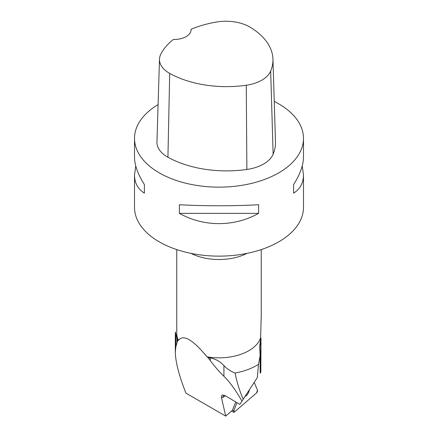 <?xml version="1.0" encoding="UTF-8"?>
<svg xmlns="http://www.w3.org/2000/svg" width="438" height="438" viewBox="0 0 438 438"><rect width="100%" height="100%" fill="white"/><g stroke="black" fill="none" stroke-linecap="round" stroke-linejoin="round"><path stroke-width="0.66" d="M234.368 412.065L256.509 392.946A1.675 0.641 115.6 0 0 257.544 390.285L254.232 382.396L257.544 390.285L256.509 392.946L234.368 412.065L233.826 410.767L236.974 402.686L233.826 410.767A1.675 0.641 115.6 0 0 233.81 412.257A1.675 0.641 115.6 0 0 234.368 412.065M245.154 396.319A4.774 1.823 115.6 0 0 248.773 391.89A4.774 1.823 115.6 0 0 249.321 389.924M235.704 401.925L232.507 410.132A1.675 0.641 115.6 0 0 232.452 410.286L225.712 416.1L185.915 393.121C179.005 375.53 175.474 361.81 175.32 351.949L175.901 346.54L177.779 340.206A42.667 24.632 180 0 1 176.979 338.125L175.348 332.02M177.779 340.206L178.49 340.364C183.199 334.008 192.709 339.494 207.015 356.833L207.99 357.649A42.667 24.632 -0 0 0 210.251 357.955C215.595 358.908 220.155 361.465 223.927 365.631C227.141 368.971 230.859 371.44 235.075 373.045C236.881 382.297 239.602 391.014 243.238 399.188L257.281 377.633L258.513 364.323A53.151 30.687 180 0 1 235.075 373.045M176.755 249.594L176.755 333.449A42.245 24.391 -0 0 0 178.49 340.364M225.712 416.1L221.508 397.819C221.185 396.302 221.469 395.366 222.362 395.016L225.285 395.717L239.86 404.405L241.984 401.115C235.589 390.006 229.572 381.722 223.927 376.28C219.679 372.256 215.118 367.022 210.251 360.578L207.99 357.649M258.513 364.323L260.134 355.546L259.63 346.524L260.648 339.198A42.667 24.632 -0 0 0 260.999 338.191L260.615 337.638L261.245 315.617M207.015 356.833A42.245 24.391 -0 0 0 260.615 337.638M191.072 29.269A81.944 47.309 180 0 1 216.766 21.993A33.359 19.261 180 0 1 250.021 27.14A81.944 47.309 180 0 1 272.945 59.125L275.491 141.885A84.49 48.782 180 0 1 273.142 154.198A35.911 20.734 180 0 1 246.879 169.457A84.49 48.782 180 0 1 167.929 157.242A35.911 20.734 180 0 1 156.941 141.945L159.487 59.185A33.359 19.261 180 0 1 160.839 54.082A81.944 47.309 180 0 1 173.393 39.458A16.896 9.756 180 0 0 191.088 29.713A16.896 9.756 180 0 0 191.072 29.269L191.072 30.178M272.945 59.125A81.944 47.309 180 0 1 270.668 71.071A33.359 19.261 180 0 1 246.266 85.246A81.944 47.309 180 0 1 169.698 73.398A33.359 19.261 180 0 1 159.487 59.185M274.248 101.457A84.49 48.782 180 0 1 278.743 103.872A84.49 48.782 180 0 1 303.49 138.364A84.49 48.782 180 0 1 219 187.146A84.49 48.782 180 0 1 134.51 138.364A84.49 48.782 180 0 1 158.091 104.562M303.49 138.364L303.49 156.996C303.425 165.115 300.134 174.291 293.624 184.518L293.624 193.142C300.134 189.052 303.425 182.98 303.49 174.921L303.49 207.349A84.49 48.782 180 0 1 259.247 250.24A84.49 48.782 180 0 1 172.857 248.215A84.49 48.782 180 0 1 134.51 207.349L134.51 174.921C134.576 182.98 137.866 189.052 144.376 193.142L144.376 184.518C137.866 174.291 134.576 165.115 134.51 156.996L134.51 138.364M135.764 165.958L134.51 174.921M179.383 213.355C203.686 227.048 234.314 227.048 258.617 213.355L258.617 204.732C234.314 206.117 203.686 206.117 179.383 204.732L179.383 213.355L258.617 213.355M303.49 174.921L302.236 165.958M293.624 184.518L293.624 193.142M144.376 193.142L144.376 184.518M257.281 377.633L239.86 404.405M241.984 401.115L243.238 399.188M260.851 372.234L260.999 338.191M232.507 410.132L233.826 410.767M270.668 71.071L273.142 154.198M246.266 85.246L246.879 169.457M169.698 73.398L167.929 157.242M247.032 253.367A42.245 24.391 180 0 1 207.015 258.508A42.245 24.391 180 0 1 190.968 253.367M221.508 397.819L222.679 397.419A6.762 5.847 71.1 0 1 223.999 395.114M222.679 397.419A13.518 5.168 115.6 0 0 225.324 395.744M175.901 346.54L175.901 335.021M176.979 342.396L176.979 338.125M260.648 372.546L260.648 339.198M210.251 360.578L210.251 357.955M223.927 376.28L223.927 365.631M231.467 411.134L233.81 412.257M261.245 316.094L261.245 249.594M175.32 351.949L175.32 332.02M260.139 373.28L260.139 355.546"/></g></svg>
